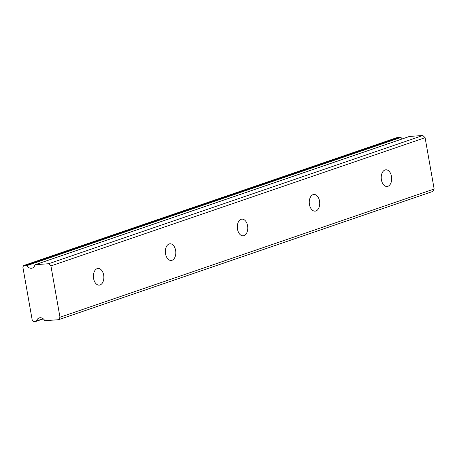 <?xml version="1.0" encoding="UTF-8"?>
<svg xmlns="http://www.w3.org/2000/svg" width="457" height="457" viewBox="0 0 457 457"><rect width="100%" height="100%" fill="white"/><g stroke="black" fill="none" stroke-linecap="round" stroke-linejoin="round"><path stroke-width="0.69" d="M97.187 268.625A8.357 5.216 85.9 0 0 93.491 277.845A8.357 5.216 85.9 0 0 99.226 285.128A8.357 5.216 85.9 0 0 100.066 284.951A8.357 5.216 85.9 0 0 103.762 275.737A8.357 5.216 85.9 0 0 98.026 268.453A8.357 5.216 85.9 0 0 97.187 268.625M385.011 169.981A8.357 5.216 85.9 0 0 381.315 179.201A8.357 5.216 85.9 0 0 387.05 186.479A8.357 5.216 85.9 0 0 387.89 186.307A8.357 5.216 85.9 0 0 391.592 177.093A8.357 5.216 85.9 0 0 385.851 169.81A8.357 5.216 85.9 0 0 385.011 169.981M313.056 194.642A8.357 5.216 85.9 0 0 309.36 203.862A8.357 5.216 85.9 0 0 315.096 211.14A8.357 5.216 85.9 0 0 315.936 210.968A8.357 5.216 85.9 0 0 319.632 201.754A8.357 5.216 85.9 0 0 313.896 194.471A8.357 5.216 85.9 0 0 313.056 194.642M241.102 219.303A8.357 5.216 85.9 0 0 237.4 228.523A8.357 5.216 85.9 0 0 243.141 235.801A8.357 5.216 85.9 0 0 243.981 235.629A8.357 5.216 85.9 0 0 247.677 226.415A8.357 5.216 85.9 0 0 241.936 219.132A8.357 5.216 85.9 0 0 241.102 219.303M169.141 243.964A8.357 5.216 85.9 0 0 165.445 253.184A8.357 5.216 85.9 0 0 171.186 260.467A8.357 5.216 85.9 0 0 172.021 260.29A8.357 5.216 85.9 0 0 175.722 251.076A8.357 5.216 85.9 0 0 169.981 243.792A8.357 5.216 85.9 0 0 169.141 243.964M26.278 265.34L23.718 265.523L397.893 137.289L400.452 137.1L26.278 265.34A0.714 0.554 71.1 0 1 26.826 265.654L400.995 137.42A5.97 4.604 -108.9 0 0 402.309 138.894M26.826 265.654A5.97 4.604 -108.9 0 0 31.367 268.282A5.97 4.604 -108.9 0 0 32.276 268.093A5.97 4.604 -108.9 0 0 34.881 265.071A0.714 0.554 71.1 0 1 35.303 264.689L48.653 263.723L50.927 265.923L425.101 137.688L434.15 189.009L59.976 317.244L50.927 265.923M23.718 265.523L22.85 267.002L32.23 320.191L33.59 321.511L36.149 321.328A0.714 0.554 71.1 0 0 36.257 321.305L43.318 318.883M59.976 317.244L58.53 319.711L45.174 320.677A0.714 0.554 71.1 0 1 44.632 320.363A5.97 4.604 -108.9 0 0 39.182 317.918A5.97 4.604 -108.9 0 0 36.571 320.94A0.714 0.554 71.1 0 1 36.257 321.305M434.15 189.009L432.699 191.477L58.53 319.711M400.995 137.42A0.714 0.554 -108.9 0 0 400.452 137.1M35.303 264.689L409.478 136.454A0.714 0.554 -108.9 0 0 409.266 136.523M409.478 136.454L422.828 135.489L425.101 137.688M48.653 263.723L422.828 135.489M43.095 318.706L36.571 320.94M36.36 321.254L43.306 318.872M35.195 264.712L409.369 136.472"/></g></svg>

